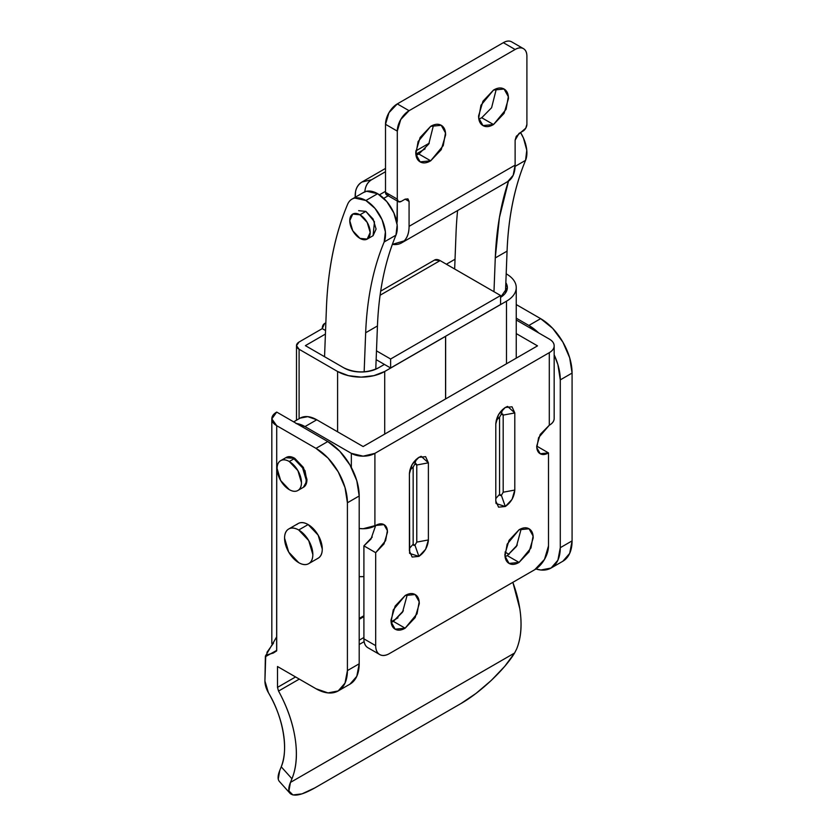 <?xml version="1.0" encoding="UTF-8"?>
<svg xmlns="http://www.w3.org/2000/svg" width="837" height="837" viewBox="0 0 837 837"><rect width="100%" height="100%" fill="white"/><g stroke="black" fill="none" stroke-linecap="round" stroke-linejoin="round"><path stroke-width="1.26" d="M358.644 210.673L365.863 211.384L358.644 210.673M363.174 192.667L366.575 191.255L377.654 193.703L386.82 201.612L393.871 212.943L397.167 225.059L395.953 235.176A388.964 224.567 -120 0 0 377.445 325.959L375.771 369.19L377.445 325.959L365.664 332.76C367.024 298.558 373.187 268.29 384.173 241.977L395.953 235.176C384.978 261.489 378.805 291.757 377.445 325.959L365.664 332.76A388.964 224.567 60 0 1 384.173 241.977A27.778 16.039 60 0 0 365.874 200.503L375.039 208.423L382.08 219.744L385.386 231.87L384.173 241.977L395.953 235.176A27.778 16.039 -120 0 0 377.654 193.703L365.874 200.503L354.794 198.066C351.446 198.767 349.039 200.88 347.575 204.385A444.07 256.384 60 0 0 326.42 308.131L324.547 356.698L326.42 308.131C327.926 268.991 334.978 234.412 347.575 204.385A27.778 16.039 60 0 1 352.053 199.091A27.778 16.039 60 0 1 365.874 200.503L377.654 193.703A27.778 16.039 -120 0 0 363.844 192.29M456.029 233.293A444.07 256.384 60 0 1 457.598 210.547A444.07 256.384 -120 0 0 456.029 233.293L454.658 269.001L456.029 233.293M515.1 166.385L525.563 160.348A27.778 16.039 -120 0 0 520.551 132.518L523.481 138.105L526.776 150.231L525.563 160.348C514.588 186.661 508.425 216.919 507.065 251.131L495.274 257.932L499.417 217.599L508.53 181.085A388.964 224.567 60 0 0 495.274 257.932L493.976 291.705L495.274 257.932L507.065 251.131C508.383 216.888 514.556 186.63 525.563 160.348L515.1 166.385M365.664 332.76L364.147 371.89L365.664 332.76M373.093 235.689L376.085 229.076L373.093 219.012L365.863 211.384L374.463 221.784L373.093 235.689L367.202 239.089L370.184 232.477L367.202 222.412L359.973 214.795A14.438 8.339 60 0 1 369.127 226.628A14.438 8.339 60 0 1 368.102 238.419A14.438 8.339 60 0 1 359.973 238.378A14.438 8.339 60 0 1 350.829 226.534A14.438 8.339 60 0 1 351.854 214.753A14.438 8.339 60 0 1 359.973 214.795L365.863 211.384L359.973 214.795L352.754 214.073L349.761 220.686L352.754 230.75L359.973 238.378L367.202 239.089M505.443 293.055L507.065 251.131L505.443 293.055M515.121 160.38L515.121 159.124M517.276 545.044L507.264 555.622L519.045 562.422L509.053 563.416L505.014 556.176L507.149 544.165L519.045 529.769C522.958 527.519 526.285 527.184 529.047 528.785C531.809 530.376 533.19 533.431 533.19 537.94L529.047 551.876L519.045 562.422C515.142 564.682 511.815 565.006 509.053 563.416C506.291 561.826 504.91 558.771 504.91 554.261L509.053 540.325L519.045 529.769L529.047 528.785L533.085 536.025L530.951 548.036L519.045 562.422L507.264 555.622L516.45 546.415L521.231 528.702M403.382 610.801L393.359 621.389L405.15 628.189L395.148 629.183L391.109 621.943L393.244 609.922L405.15 595.536C409.052 593.276 412.379 592.952 415.142 594.542C417.904 596.132 419.285 599.187 419.285 603.697L415.142 617.633L405.15 628.189C401.237 630.439 397.91 630.774 395.148 629.183C392.386 627.583 391.005 624.538 391.005 620.029L395.148 606.093L405.15 595.536L415.142 594.542L419.18 601.782L417.046 613.793L405.15 628.189L393.359 621.389L402.545 612.171L407.337 594.469M296.528 423.522A33.323 19.241 60 0 1 304.992 426.588L351.341 453.351L351.341 467.444L351.341 453.351L304.992 426.588L316.773 419.787L363.122 446.55L537.511 345.869L516.241 333.586L537.511 345.869L363.122 446.55L316.773 419.787L307.754 416.648L300.106 418.134A33.323 19.241 -120 0 1 316.773 419.787L304.992 426.588L295.974 423.459M516.241 319.985L549.292 339.058L516.241 319.985M372.245 537.061L363.907 545.87L363.907 638.851C363.907 643.234 365.246 646.195 367.935 647.744A19.439 11.226 120 0 1 363.907 638.851L375.687 645.651C375.687 650.035 377.027 652.996 379.716 654.544C382.394 656.103 385.637 655.779 389.435 653.582L534.759 569.683L544.479 559.419L548.507 545.87L548.507 452.901C545.253 454.773 542.481 455.056 540.179 453.727C537.877 452.398 536.726 449.856 536.726 446.1L540.179 434.476L549.292 425.238L549.292 352.67L374.903 453.351L374.903 525.918L375.687 525.458C378.941 523.585 381.714 523.313 384.016 524.642C386.317 525.96 387.468 528.513 387.468 532.269L384.016 543.883L375.687 552.671L375.687 645.651L375.687 552.671L363.907 545.87L370.979 539.07L375.687 525.458L363.122 528.733L359.188 528.482A16.667 9.625 0 0 0 374.903 525.918L374.903 453.351L549.292 352.67C552.546 350.787 554.167 348.516 554.167 345.869C554.167 343.212 552.546 340.941 549.292 339.058A16.667 9.625 180 0 1 554.167 345.869A16.667 9.625 180 0 1 549.292 352.67L549.292 425.238L538.589 437.678L536.81 447.69L540.179 453.727L548.507 452.901L548.507 545.87A19.439 11.226 -60 0 1 534.759 569.683L389.435 653.582A19.439 11.226 -60 0 1 379.716 654.544A19.439 11.226 -60 0 1 375.687 645.651L363.907 638.851L363.907 545.87L375.687 552.671L385.606 540.681L387.385 530.668L384.016 524.642L375.687 525.458M418.887 457.347L425.614 456.678L428.387 462.83L428.387 539.938L425.614 549.302L418.898 556.385L412.17 557.055L409.398 550.903L409.398 473.794L412.17 464.441L418.887 457.347L421.231 456.332L428.387 462.83L416.774 465.006L416.24 463.834L414.964 463.96L413.154 467.088L413.154 544.196L413.687 545.368L414.964 545.243L416.774 542.114L416.774 465.006L414.964 463.96L416.062 459.471L414.964 463.96L416.062 459.482L414.964 463.96L413.154 467.088L409.827 470.279L413.154 467.088L413.154 544.196L409.398 548.455L413.154 544.196L414.964 545.243L416.774 542.114L416.774 465.006L428.387 462.83L428.387 539.938L416.774 542.114L428.387 539.938C427.791 546.896 424.621 552.378 418.898 556.385L414.964 545.232L418.898 556.385L414.964 545.243L418.887 556.385L409.68 553.435L409.398 473.794C409.994 466.837 413.164 461.354 418.887 457.347M514.797 412.944L514.797 490.053L512.024 499.407L505.307 506.5L498.58 507.17L495.797 501.018L495.797 423.909L498.58 414.545L505.297 407.462L512.024 406.792L514.797 412.944L514.797 490.053C514.2 497.011 511.03 502.493 505.307 506.5L501.373 495.347L503.183 492.219L503.183 415.11L502.65 413.949L501.373 414.074L499.563 417.203L499.563 494.311L500.097 495.473L501.373 495.347L503.183 492.219L514.797 490.053L503.183 492.219L503.183 415.11L514.797 412.944L503.183 415.11L501.373 414.074L502.472 409.586L501.373 414.074L502.472 409.596L501.373 414.074L499.563 417.203L499.563 494.311L501.373 495.347L505.307 506.5L501.373 495.347L505.297 506.5L496.09 503.539L495.797 501.018L495.797 423.909C496.404 416.952 499.574 411.469 505.297 407.462L507.64 406.447L514.797 412.944M536.726 446.1L548.507 452.901L536.726 446.1M554.167 418.427C554.167 421.084 552.546 423.355 549.292 425.238A16.667 9.625 0 0 0 554.167 418.427L554.167 345.869M351.341 453.351L363.122 456.165L374.903 453.351A16.667 9.625 180 0 1 351.341 453.351M391.172 622.456L393.359 621.389M505.077 556.689L507.264 555.622M495.797 498.57L499.563 494.311L495.797 498.57M496.236 420.394L499.563 417.203L496.236 420.394M445.566 336.275L506.479 301.194A33.323 19.241 0 0 0 506.479 273.981L506.479 273.981A33.323 19.241 180 0 1 516.241 287.583A33.323 19.241 180 0 1 506.479 301.194L506.479 363.781L506.479 301.194L445.566 336.275M505.841 282.697A24.44 14.114 180 0 1 500.589 297.334L507.358 287.583L505.841 282.697M446.383 264.23L455.035 259.24L446.383 264.23M434.549 260.045L440.105 260.6L500.589 295.524L390.617 359.01L390.617 367.998L500.589 304.501L390.617 367.998L376.148 359.638L390.617 367.998L390.617 359.01L500.589 295.524L440.105 260.6L380.092 295.241L440.105 260.6A11.111 6.414 -120 0 0 434.549 260.045L380.689 291.14M296.497 345.639A8.883 5.127 180 0 0 299.102 349.27L299.102 418.72L299.102 349.27L337.593 371.492A33.323 19.241 180 0 0 384.717 371.492L384.717 434.079L384.717 371.492L445.566 336.359L384.717 371.492L373.909 375.656L361.155 377.121L348.401 375.656L337.593 371.492L299.102 349.27L296.497 345.639L299.102 342.009L322.266 328.627L325.551 330.521L322.266 328.627L299.102 342.009A8.883 5.127 180 0 0 296.497 345.639L296.497 420.226M325.415 334.068L305.379 345.639L343.871 367.861C348.642 370.613 354.407 371.994 361.155 371.994C367.903 371.994 373.668 370.613 378.439 367.861L384.403 364.409L378.439 367.861C366.92 373.239 355.39 373.239 343.871 367.861L305.379 345.639L325.415 334.068M363.907 576.609A33.323 19.241 0 0 1 359.188 576.641L363.907 576.62M445.64 398.904L445.64 336.317L445.64 398.904M445.566 336.359L445.566 398.946L445.566 336.359M337.593 371.492L337.593 431.808L337.593 371.492M322.266 328.627A11.111 6.414 60 0 1 324.568 323.542A11.111 6.414 60 0 1 325.844 323.092L324.568 323.542L322.266 328.627M500.589 295.524L500.589 304.501L500.589 295.524M390.617 359.01L376.483 350.86L390.617 359.01M481.714 117.745L493.516 124.535L482.97 125.581L478.701 117.944L480.951 105.263L493.516 90.072C497.638 87.686 501.154 87.341 504.073 89.025C506.992 90.71 508.446 93.932 508.446 98.682L504.073 113.393L493.516 124.535C489.394 126.921 485.878 127.266 482.97 125.581C480.051 123.897 478.597 120.685 478.597 115.924L482.97 101.214L493.516 90.072L504.073 89.025L508.331 96.663L506.082 109.344L493.516 124.535L481.735 117.735L491.601 107.732L496.383 88.732M418.877 154.029L430.678 160.819L420.122 161.865L415.863 154.217L418.113 141.537L430.678 126.345C434.801 123.97 438.316 123.625 441.235 125.299C444.144 126.983 445.608 130.206 445.608 134.966L441.235 149.677L430.678 160.819C426.556 163.194 423.041 163.55 420.122 161.865C417.213 160.181 415.759 156.958 415.759 152.198L420.122 137.488L430.678 126.345L441.235 125.299L445.493 132.947L443.244 145.628L430.678 160.819L418.898 154.018L428.764 144.016L433.545 125.016M409.073 110.704L400.745 119.503L397.293 131.116L397.293 199.143L398.443 201.686L401.226 201.414L405.15 199.143L407.922 198.871L409.073 201.414L409.073 226.346L515.121 165.13L515.121 140.187L516.272 136.316L525.751 128.187L526.902 124.315L526.902 56.278C526.902 52.522 525.751 49.979 523.449 48.651C521.148 47.322 518.375 47.604 515.121 49.477L409.073 110.704L515.121 49.477L503.34 42.677C506.594 40.793 509.367 40.521 511.669 41.85A16.667 9.625 120 0 0 503.34 42.677L397.293 103.903L503.34 42.677L515.121 49.477A16.667 9.625 -60 0 1 523.449 48.651A16.667 9.625 -60 0 1 526.902 56.278L526.902 124.315A5.556 3.212 -60 0 1 522.979 131.116L519.045 133.386L515.121 140.187L515.121 165.13L409.073 226.346A36.106 20.841 60 0 1 400.536 243.421A36.106 20.841 60 0 1 392.365 244.362L404.145 240.91C407.431 237.624 409.073 232.77 409.073 226.346L409.073 201.414L405.15 199.143L407.922 198.871L409.073 201.414L405.15 199.143L401.226 201.414A5.556 3.212 -60 0 1 398.443 201.686A5.556 3.212 -60 0 1 397.293 199.143L385.512 192.343L385.512 124.305L388.964 112.692L397.293 103.903L409.073 110.704L397.293 103.903A16.667 9.625 120 0 0 385.512 124.305L397.293 131.116L397.293 199.143L385.512 192.343L385.512 124.305L397.293 131.116A16.667 9.625 -60 0 1 409.073 110.704M396.916 223.092L397.293 201.016L397.293 219.556A19.439 11.226 -120 0 1 396.916 223.04M389.435 194.602L386.663 194.885L385.512 192.343A5.556 3.212 120 0 0 386.663 194.885L398.443 201.686M418.898 154.018L416.031 155.347M478.869 119.074L481.756 117.724M506.155 182.382A36.106 20.841 -120 0 0 515.121 165.13L513.175 175.289L507.64 181.65L401.603 242.876M364.817 191.799C365.34 186.253 367.589 182.236 371.576 179.756L361.94 182.037C357.096 185.197 354.846 190.281 355.223 197.26L355.599 191.255C356.572 186.986 358.686 183.91 361.94 182.037L385.512 168.425L361.94 182.037L371.576 179.756L385.512 171.711L371.576 179.756C368.322 181.639 366.208 184.705 365.235 188.974L364.796 191.809M415.79 150.942L429.287 143.158L415.79 150.942M415.863 154.186L425.133 148.84L415.863 154.186M285.794 457.724L294.781 458.341C291.412 456.395 288.545 456.113 286.17 457.483L285.783 457.724M279.38 781.455L290.062 793.361C293.86 796.897 302.136 795.056 314.89 787.879L301.99 793.874L292.94 794.951L288.922 790.955L290.449 782.417L291.956 778.755L281.232 766.807C288.87 749.481 282.885 716.472 268.395 692.659A16.667 9.625 60 0 1 264.921 681.015L265.716 656.511L276.712 650.37L276.712 425.688L271.826 418.887L276.712 412.076L327.769 441.559L276.712 412.076C273.458 413.959 271.826 416.219 271.826 418.877C271.826 421.534 273.458 423.804 276.712 425.688L315.988 448.36L327.769 441.559L339.791 451.258L349.992 465.016L356.803 480.72L359.188 495.985L359.188 663.793L356.803 676.296L349.992 684.132A44.434 25.654 -120 0 0 359.188 663.793L347.407 670.594L345.011 683.097L338.2 690.933L328.01 692.91L315.988 688.736L277.497 666.514L277.497 687.386L278.543 691.069C287.185 706.826 292.72 722.603 295.137 738.412C297.553 754.21 296.497 767.665 291.956 778.755L281.232 766.807C284.904 757.307 285.574 745.851 283.251 732.438C280.929 719.025 275.98 705.769 268.395 692.659L264.921 681.015L265.695 656.888L266.48 654.994L273.26 653.069L276.639 650.914L276.712 425.688L315.988 448.36L328.01 458.069L338.2 471.817L345.011 487.521L347.407 502.786L347.407 670.594A44.434 25.654 60 0 1 338.2 690.933A44.434 25.654 60 0 1 315.988 688.736L277.497 666.514L277.497 687.397L295.576 676.945L277.497 687.386L278.543 691.069A94.403 54.499 60 0 1 291.956 778.755L290.449 782.417L514.588 653.017L504.721 666.367L491.288 680.429L476.054 693.381L460.999 703.519L314.89 787.879L460.999 703.519C480.208 692.617 504.596 669.631 514.588 653.017L516.617 649.041A94.403 54.499 -120 0 0 512.83 582.343M551.091 568.03A44.434 25.654 60 0 0 560.288 547.691L560.288 379.883L560.288 547.691L572.079 540.88L572.079 373.072L560.288 379.883A44.434 25.654 60 0 0 554.167 354.836L557.902 364.608L560.288 379.883L572.079 373.072A44.434 25.654 -120 0 0 540.65 318.656L516.241 304.563L540.65 318.656L552.682 328.355L562.872 342.103L569.683 357.807L572.079 373.072L572.079 540.88L569.683 553.383L562.872 561.229A44.434 25.654 -120 0 0 572.079 540.88L560.288 547.691L557.902 560.194L551.091 568.03L540.89 570.007L535.9 568.972A44.434 25.654 60 0 0 551.091 568.03L562.872 561.229M512.872 582.322L519.798 608.698C522.225 624.507 521.158 637.951 516.617 649.041L514.588 653.017L290.449 782.417C288.357 787.596 288.231 791.247 290.083 793.392M303.392 487.312C305.767 485.941 306.949 483.315 306.949 479.434L303.392 467.433L294.781 458.341L305.024 470.729L306.865 481.076L303.381 487.312M538.683 332.938A44.434 25.654 60 0 0 528.869 325.457L540.65 318.656L528.869 325.457L516.241 318.165L528.869 325.457L538.693 332.938M509.105 554.418L505.025 552.064L509.105 554.418M359.188 495.985A44.434 25.654 -120 0 0 327.769 441.559L315.988 448.36A44.434 25.654 60 0 1 347.407 502.786L359.188 495.985L347.407 502.786L347.407 670.594L359.188 663.793L359.188 495.985M266.93 652.368L273.542 643.057M276.158 638.788L276.691 637.114M363.907 615.718L359.188 618.438L363.907 615.718M363.907 616.628L359.188 619.349L363.907 616.628M279.401 781.476C277.549 779.341 277.675 775.69 279.757 770.532L281.232 766.807L279.757 770.532L278.24 779.048M364.116 641.665L359.188 644.511L364.116 641.665M299.29 679.1L278.543 691.069L299.29 679.1M359.188 640.221L363.907 637.501L359.188 640.221M391.099 621.797L397.983 617.821L391.099 621.797M276.712 636.769L265.716 655.601L264.921 681.015L265.381 656.051M388.201 195.774L383.754 198.338L388.201 195.774M289.278 461.511A17.221 9.939 60 0 1 300.19 475.625A17.221 9.939 60 0 1 298.966 489.687A17.221 9.939 60 0 1 289.278 489.635L280.667 480.543L277.099 468.542C277.099 464.661 278.292 462.034 280.667 460.664C283.042 459.293 285.919 459.576 289.278 461.511L297.888 470.603L301.456 482.604C301.456 486.485 300.263 489.111 297.888 490.482C295.513 491.863 292.636 491.57 289.278 489.635A17.221 9.939 60 0 1 278.365 475.521A17.221 9.939 60 0 1 279.589 461.459A17.221 9.939 60 0 1 289.278 461.511L293.996 458.791L289.278 461.511M303.685 486.967A17.221 9.939 -120 0 0 304.898 472.905A17.221 9.939 -120 0 0 293.996 458.791A17.221 9.939 -120 0 0 284.308 458.739M297.888 490.482L302.596 487.762C304.982 486.391 306.164 483.765 306.164 479.883L302.596 467.883L293.996 458.791C290.627 456.856 287.761 456.563 285.386 457.944L280.667 460.664M298.704 529.999A19.994 11.54 60 0 1 311.374 546.394A19.994 11.54 60 0 1 309.952 562.715A19.994 11.54 60 0 1 298.704 562.652L288.702 552.096L284.57 538.16C284.57 533.65 285.94 530.606 288.702 529.005C291.464 527.415 294.802 527.739 298.704 529.999L308.707 540.556L312.839 554.492C312.839 559.001 311.469 562.045 308.707 563.646C305.944 565.237 302.607 564.902 298.704 562.652A19.994 11.54 60 0 1 286.034 546.258A19.994 11.54 60 0 1 287.457 529.936A19.994 11.54 60 0 1 298.704 529.999L308.131 524.558L298.704 529.999M319.378 557.264A19.994 11.54 -120 0 0 320.801 540.953A19.994 11.54 -120 0 0 308.131 524.558A19.994 11.54 -120 0 0 296.884 524.496M308.707 563.646L318.133 558.206C320.885 556.605 322.266 553.56 322.266 549.051L318.133 535.115L308.131 524.558C304.229 522.298 300.891 521.974 298.129 523.564L288.702 529.005M351.99 199.133L363.771 192.322M379.716 654.544L367.935 647.744M420.488 456.573L421.231 456.332M409.68 553.435L409.513 552.671M506.898 406.677L507.64 406.447M496.09 503.539L495.922 502.786M293.661 421.858L300.106 418.134M325.855 322.8L324.568 323.542M516.241 287.583L516.241 358.142M511.669 41.85L523.449 48.651M349.992 684.132L338.2 690.933M271.826 418.887L271.826 643.569M379.443 194.822L385.512 191.317M304.574 485.983L305.275 485.575M287.907 457.117L288.619 456.72"/></g></svg>
